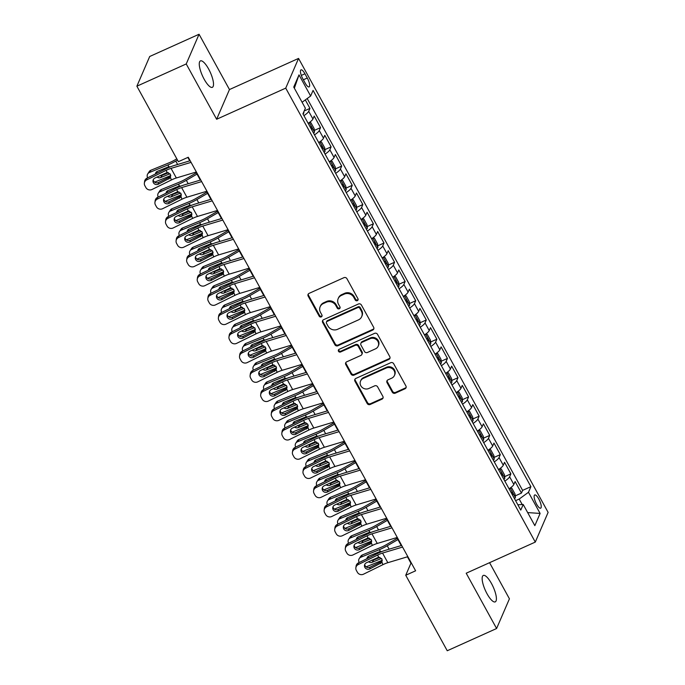 <?xml version="1.0" encoding="UTF-8"?>
<svg xmlns="http://www.w3.org/2000/svg" width="685" height="685" viewBox="0 0 685 685"><rect width="100%" height="100%" fill="white"/><g stroke="black" fill="none" stroke-linecap="round" stroke-linejoin="round"><path stroke-width="1.03" d="M357.322 300.672A1.558 1.438 -156.6 0 0 357.955 298.737L346.927 278.675A2.226 2.055 -156.6 0 0 343.947 277.665L309.072 293.377A2.226 2.055 -156.6 0 0 308.173 296.134L319.201 316.196A1.558 1.438 -156.6 0 0 321.984 316.205A1.558 1.438 -156.6 0 0 321.916 314.972L320.486 312.377A7.115 6.567 -156.6 0 1 320.152 306.76A7.115 6.567 -156.6 0 1 323.363 303.541L326.274 302.231A7.115 6.567 -156.6 0 1 335.796 305.484L337.217 308.079A1.558 1.438 -156.6 0 0 340.008 308.087A1.558 1.438 -156.6 0 0 339.931 306.854L338.501 304.26A7.115 6.567 -156.6 0 1 338.167 298.643A7.115 6.567 -156.6 0 1 341.387 295.423L344.29 294.113A7.115 6.567 -156.6 0 1 353.811 297.367L355.241 299.962A1.558 1.438 -156.6 0 0 357.322 300.672M338.167 298.643L338.518 297.838A7.115 6.567 -156.6 0 1 341.729 294.618L344.641 293.317A7.115 6.567 -156.6 0 1 354.162 296.562L355.583 299.157A1.558 1.438 -156.6 0 0 358.135 299.533M308.284 294.002A2.226 2.055 -156.6 0 0 308.515 295.338L319.544 315.391A1.558 1.438 -156.6 0 0 322.087 315.776M320.152 306.76L320.494 305.964A7.115 6.567 -156.6 0 1 323.714 302.744L326.617 301.434A7.115 6.567 -156.6 0 1 336.138 304.679L337.568 307.274A1.558 1.438 -156.6 0 0 340.111 307.651M491.487 583.517A14.505 4.281 65.7 0 0 483.31 575.434A14.505 4.281 65.7 0 0 487.052 593.792A14.505 4.281 65.7 0 0 495.229 601.884A14.505 4.281 65.7 0 0 491.487 583.517M208.608 68.971A14.505 4.281 65.7 0 0 200.44 60.888A14.505 4.281 65.7 0 0 204.173 79.246A14.505 4.281 65.7 0 0 212.35 87.329A14.505 4.281 65.7 0 0 208.608 68.971M538.795 498.997A7.252 2.141 65.7 0 0 534.702 494.955A7.252 2.141 65.7 0 0 536.578 504.134A7.252 2.141 65.7 0 0 540.662 508.176A7.252 2.141 65.7 0 0 538.795 498.997M392.274 392.171A2.226 2.055 -156.6 0 0 395.245 393.181L405.032 388.772A2.226 2.055 -156.6 0 0 405.931 386.015L393.687 363.735A2.226 2.055 -156.6 0 0 390.707 362.725L355.832 378.437A2.226 2.055 -156.6 0 0 354.933 381.194L367.177 403.474A2.226 2.055 -156.6 0 0 370.157 404.492L381.973 399.167A2.226 2.055 -156.6 0 0 382.872 396.401L377.632 386.871A2.226 2.055 -156.6 0 0 374.661 385.852L368.795 388.498A5.951 5.489 -156.6 0 1 362.1 387.367A5.951 5.489 -156.6 0 1 360.558 381.083A5.951 5.489 -156.6 0 1 363.247 378.394L386.203 368.05A5.951 5.489 -156.6 0 1 392.899 369.172A5.951 5.489 -156.6 0 1 394.44 375.457A5.951 5.489 -156.6 0 1 391.76 378.146L387.933 379.875A2.226 2.055 -156.6 0 0 387.034 382.632L392.274 392.171L392.616 391.366A2.226 2.055 -156.6 0 0 395.596 392.385L405.383 387.975A2.226 2.055 -156.6 0 0 406.162 387.35M466.202 573.217L496.599 628.513L447.245 650.75L405.743 575.254L415.615 570.802L188.255 157.242L178.383 161.686L136.88 86.19L186.234 63.953L216.631 119.258L285.731 88.134L535.293 542.083L466.202 573.217M372.751 330.059A2.226 2.055 -156.6 0 0 373.65 327.293L361.406 305.013A2.226 2.055 -156.6 0 0 358.426 304.003L323.551 319.715A2.226 2.055 -156.6 0 0 322.652 322.472L334.897 344.752A2.226 2.055 -156.6 0 0 337.876 345.771L372.751 330.059L373.102 329.254A2.226 2.055 -156.6 0 0 373.882 328.629M377.546 334.374L389.791 356.654A2.226 2.055 -156.6 0 1 388.892 359.419L354.017 375.132A2.226 2.055 -156.6 0 1 351.037 374.113L345.797 364.583A2.226 2.055 -156.6 0 1 346.696 361.817L360.841 355.446A2.226 2.055 -156.6 0 0 361.74 352.689L358.264 346.362A2.226 2.055 -156.6 0 0 355.292 345.343L340.565 351.979A1.558 1.438 -156.6 0 1 338.407 350.044A1.558 1.438 -156.6 0 1 339.109 349.333L374.567 333.364A2.226 2.055 -156.6 0 1 377.546 334.374M515.231 495.889L521.456 493.08L515.111 481.538L513.844 484.475L509.614 476.777A9.068 2.252 151.2 0 1 504.836 481.101M504.657 476.649L510.882 473.849L504.537 462.306L503.269 465.235L499.04 457.546A9.068 2.252 151.2 0 1 494.262 461.87M494.082 457.417L500.307 454.609L493.962 443.067L492.695 446.003L488.465 438.306A9.068 2.252 151.2 0 1 483.687 442.63M483.507 438.177L489.732 435.377L483.387 423.835L482.12 426.764L477.89 419.074A9.068 2.252 151.2 0 1 473.112 423.399M472.933 418.946L479.157 416.137L472.813 404.604L471.545 407.532L467.316 399.834A9.068 2.252 151.2 0 1 462.538 404.159M462.358 399.715L468.583 396.906L462.238 385.364L460.971 388.292L456.741 380.603A9.068 2.252 151.2 0 1 451.963 384.927M451.783 380.475L458.008 377.666L451.663 366.132L450.396 369.061L446.166 361.363A9.068 2.252 151.2 0 1 441.388 365.687M441.208 361.243L447.433 358.435L441.089 346.893L439.821 349.821L435.591 342.132A9.068 2.252 151.2 0 1 430.814 346.456M430.634 342.003L436.859 339.203L430.514 327.661L429.247 330.59L425.017 322.892A9.068 2.252 151.2 0 1 420.239 327.216M420.059 322.772L426.284 319.964L419.939 308.421L418.672 311.35L414.442 303.66A9.068 2.252 151.2 0 1 409.664 307.985M409.476 303.532L415.709 300.732L409.365 289.19L408.097 292.118L403.867 284.421A9.068 2.252 151.2 0 1 399.09 288.745M398.901 284.301L405.135 281.492L398.79 269.95L397.523 272.878L393.293 265.189A9.068 2.252 151.2 0 1 388.515 269.513M388.326 265.061L394.56 262.261L388.215 250.719L386.948 253.647L382.718 245.949A9.068 2.252 151.2 0 1 377.94 250.273M377.752 245.829L383.985 243.021L377.64 231.479L376.373 234.416L372.143 226.718A9.068 2.252 151.2 0 1 367.365 231.042M367.177 226.589L373.411 223.79L367.066 212.247L365.799 215.176L361.569 207.478A9.068 2.252 151.2 0 1 356.791 211.802M356.602 207.358L362.836 204.55L356.491 193.007L355.224 195.944L350.994 188.247A9.068 2.252 151.2 0 1 346.216 192.571M346.028 188.118L352.261 185.318L345.916 173.776L344.649 176.704L340.419 169.015A9.068 2.252 151.2 0 1 335.641 173.331M335.453 168.887L341.687 166.078L335.342 154.536L334.075 157.473L329.845 149.775A9.068 2.252 151.2 0 1 325.067 154.099M324.878 149.647L331.112 146.847L324.767 135.305L323.5 138.233L319.27 130.544A9.068 2.252 151.2 0 1 314.492 134.859M314.304 130.415L320.537 127.607L314.192 116.065L312.925 119.002A9.068 2.252 151.2 0 1 308.147 123.326M302.804 78.758L305.125 82.996A7.021 2.072 65.7 0 0 309.089 86.909A7.021 2.072 65.7 0 0 307.282 78.013L304.953 73.783A7.021 2.072 65.7 0 0 300.989 69.87A7.021 2.072 65.7 0 0 302.804 78.758M285.731 88.134L298.557 58.422L548.12 512.38L535.293 542.083M521.456 493.08L522.612 490.392L530.909 486.658L313.071 90.411L310.639 96.028L302.085 102.262M530.909 486.658L528.477 492.275L540.114 513.433L534.839 525.643L523.212 504.485L520.78 510.102L302.941 113.856L305.373 108.23L293.737 87.072L299.011 74.87L310.639 96.028M304.183 110.979L309.962 108.376L308.695 111.304A9.068 2.252 151.2 0 1 303.917 115.628M320.537 127.607L319.27 130.544M331.112 146.847L329.845 149.775M341.687 166.078L340.419 169.015M352.261 185.318L350.994 188.247M362.836 204.55L361.569 207.478M373.411 223.79L372.143 226.718M383.985 243.021L382.718 245.949M394.56 262.261L393.293 265.189M405.135 281.492L403.867 284.421M415.709 300.732L414.442 303.66M426.284 319.964L425.017 322.892M436.859 339.203L435.591 342.132M447.433 358.435L446.166 361.363M458.008 377.666L456.741 380.603M468.583 396.906L467.316 399.834M479.157 416.137L477.89 419.074M489.732 435.377L488.465 438.306M500.307 454.609L499.04 457.546M510.882 473.849L509.614 476.777M522.612 490.392L307.197 98.537M309.962 108.376L305.304 99.916M522.21 504.537L519.196 499.048L515.599 500.666M216.631 119.258L229.466 89.555L199.061 34.25L186.234 63.953M199.061 34.25L149.707 56.487L136.88 86.19M496.599 628.513L509.426 598.81L489.569 562.685M229.466 89.555L298.557 58.422M407.429 556.811L410.94 563.207L405.743 575.254M187.861 157.422L189.745 160.855M195.936 172.106L200.32 180.095M206.51 191.338L210.894 199.326M217.085 210.578L221.469 218.566M227.66 229.809L232.044 237.798M238.234 249.049L242.618 257.038M248.809 268.28L253.193 276.269M259.384 287.52L263.768 295.509M269.958 306.752L274.342 314.74M280.533 325.992L284.926 333.972M291.108 345.223L295.5 353.212M301.683 364.463L306.075 372.443M312.257 383.694L316.65 391.683M322.832 402.934L327.224 410.914M333.407 422.166L337.799 430.154M343.981 441.397L348.374 449.386M354.556 460.637L358.949 468.626M365.131 479.868L369.523 487.857M375.705 499.108L380.098 507.097M386.28 518.339L390.673 526.328M396.855 537.579L401.247 545.568M318.722 142.557A9.068 2.252 -28.8 0 0 323.5 138.233M329.297 161.797A9.068 2.252 -28.8 0 0 334.075 157.473M339.871 181.028A9.068 2.252 -28.8 0 0 344.649 176.704M350.446 200.26A9.068 2.252 -28.8 0 0 355.224 195.944M361.021 219.5A9.068 2.252 -28.8 0 0 365.799 215.176M371.595 238.731A9.068 2.252 -28.8 0 0 376.373 234.416M382.17 257.971A9.068 2.252 -28.8 0 0 386.948 253.647M392.745 277.202A9.068 2.252 -28.8 0 0 397.523 272.878M403.319 296.442A9.068 2.252 -28.8 0 0 408.097 292.118M413.894 315.674A9.068 2.252 -28.8 0 0 418.672 311.35M424.469 334.914A9.068 2.252 -28.8 0 0 429.247 330.59M435.043 354.145A9.068 2.252 -28.8 0 0 439.821 349.821M445.618 373.385A9.068 2.252 -28.8 0 0 450.396 369.061M456.193 392.616A9.068 2.252 -28.8 0 0 460.971 388.292M466.768 411.856A9.068 2.252 -28.8 0 0 471.545 407.532M477.342 431.088A9.068 2.252 -28.8 0 0 482.12 426.764M487.917 450.328A9.068 2.252 -28.8 0 0 492.695 446.003M498.492 469.559A9.068 2.252 -28.8 0 0 503.269 465.235M523.212 504.485L517.851 504.768M509.066 488.799A9.068 2.252 -28.8 0 0 513.844 484.475M519.196 499.048L528.477 492.275M294.353 88.194L299.011 74.87M540.114 513.433L527.664 512.585M322.763 320.34A2.226 2.055 -156.6 0 0 322.995 321.676L335.248 343.956A2.226 2.055 -156.6 0 0 338.219 344.966L373.102 329.254M359.83 308.318A1.558 1.438 -156.6 0 0 357.75 307.608L327.139 321.393A1.558 1.438 -156.6 0 0 326.505 323.329L328.012 326.069A7.115 6.567 -156.6 0 0 337.534 329.314L358.46 319.886A7.115 6.567 -156.6 0 0 361.671 316.667A7.115 6.567 -156.6 0 0 361.337 311.05L359.83 308.318L360.182 307.514A1.558 1.438 -156.6 0 0 358.101 306.803L357.75 307.608M326.428 322.104L326.779 321.299A1.558 1.438 -156.6 0 1 327.481 320.597L358.101 306.803M361.671 316.667L362.022 315.862A7.115 6.567 -156.6 0 0 361.689 310.254L361.337 311.05M360.182 307.514L361.689 310.254M345.916 362.442A2.226 2.055 -156.6 0 0 346.148 363.778L351.388 373.308A2.226 2.055 -156.6 0 0 354.359 374.327L389.243 358.615A2.226 2.055 -156.6 0 0 390.022 357.99M361.843 354.436L362.194 353.64A2.226 2.055 -156.6 0 0 362.091 351.884L358.615 345.557A2.226 2.055 -156.6 0 0 355.635 344.538L340.907 351.174L340.565 351.979M338.647 349.667A1.558 1.438 -156.6 0 0 340.907 351.174M375.517 348.836A5.951 5.489 -156.6 0 0 378.206 346.139A5.951 5.489 -156.6 0 0 376.664 339.854A5.951 5.489 -156.6 0 0 369.968 338.733L361.877 342.38A2.226 2.055 -156.6 0 0 360.978 345.137L364.454 351.465A2.226 2.055 -156.6 0 0 367.434 352.475L375.517 348.836M378.206 346.139L378.557 345.343A5.951 5.489 -156.6 0 0 377.007 339.058A5.951 5.489 -156.6 0 0 370.311 337.928L369.968 338.733M360.875 343.382L361.218 342.577A2.226 2.055 -156.6 0 1 362.228 341.575L370.311 337.928M387.145 380.5A2.226 2.055 -156.6 0 0 387.376 381.828L392.616 391.366M394.44 375.457L394.791 374.652A5.951 5.489 -156.6 0 0 393.25 368.367A5.951 5.489 -156.6 0 0 386.554 367.246L386.203 368.05M360.558 381.083L360.901 380.278A5.951 5.489 -156.6 0 1 363.589 377.589L386.554 367.246M355.044 379.062A2.226 2.055 -156.6 0 0 355.275 380.389L367.528 402.669A2.226 2.055 -156.6 0 0 370.499 403.688L382.324 398.362A2.226 2.055 -156.6 0 0 383.103 397.737M176.807 158.826L174.615 160.093A11.328 2.817 151.2 0 1 169.383 162.679L150.905 170.231L149.424 172.5A4.53 3.982 -146.9 0 0 147.746 173.87A4.53 3.982 -146.9 0 0 147.66 177.817M177.492 160.059L175.754 161.069A16.997 4.221 151.2 0 1 167.911 164.957L149.424 172.5M303.806 111.86L303.9 112.845A6.002 1.49 151.2 0 1 303.001 113.958M170.83 175.531L154.716 182.116A4.53 3.982 -146.9 0 1 154.647 182.141M155.461 173.981A3.622 3.185 33.1 0 1 155.923 172.517A3.622 3.185 33.1 0 1 157.267 171.413L168.279 166.917L170.565 166.763M160.153 175.48A3.622 3.185 -146.9 0 0 162.131 175.3L160.658 177.569L170.008 173.75M160.658 177.569A3.622 3.185 33.1 0 1 157.019 177.013M147.746 173.87L149.219 171.601A4.53 3.982 33.1 0 1 150.905 170.231M156.951 171.567A3.622 3.185 -146.9 0 0 157.207 173.125M168.519 172.697L162.131 175.3M196.355 171.978L176.336 177.98A11.328 2.817 -28.8 0 0 171.353 179.992L152.027 189.48A4.53 4.316 -172 0 1 145.914 187.596L144.852 185.678A4.53 4.316 -172 0 1 146.744 179.864L166.07 170.377L167.208 172.449L170.437 174.384L170.214 177.92L158.286 184.205A3.622 3.451 8 0 1 153.003 180.626A3.622 3.451 8 0 1 154.904 178.057L167.208 172.449M190.173 160.727L173.776 165.642A16.997 4.221 -28.8 0 0 166.309 168.664L146.984 178.151L146.744 179.864M191.072 162.362L171.044 168.364A11.328 2.817 -28.8 0 0 166.07 170.377M144.372 183.075L144.612 181.362A4.53 4.316 8 0 1 146.984 178.151M153.234 179.787A3.622 3.451 -172 0 0 158.526 182.493L170.616 176.49M170.505 177.458L171.353 179.992M309.038 122.735A6.002 1.49 151.2 0 1 308.293 123.583M196.347 172.86L185.19 179.333A11.328 2.817 151.2 0 1 179.958 181.919L161.48 189.462L159.999 191.731A4.53 3.982 -146.9 0 0 158.321 193.11A4.53 3.982 -146.9 0 0 158.235 197.049M197.023 174.093L186.329 180.309A16.997 4.221 151.2 0 1 178.485 184.188L159.999 191.731M309.372 122.495L310.939 122.778L314.115 128.549L314.475 132.077A6.002 1.49 151.2 0 1 313.576 133.198M181.405 194.771L165.29 201.347A4.53 3.982 -146.9 0 1 165.222 201.381M166.035 193.221A3.622 3.185 33.1 0 1 166.498 191.749A3.622 3.185 33.1 0 1 167.842 190.653L178.853 186.157L181.14 186.003M170.728 194.711A3.622 3.185 -146.9 0 0 172.706 194.531L171.233 196.809L180.583 192.99M171.233 196.809A3.622 3.185 33.1 0 1 167.594 196.252M158.321 193.11L159.793 190.832A4.53 3.982 33.1 0 1 161.48 189.462M167.525 190.798A3.622 3.185 -146.9 0 0 167.782 192.365M179.093 191.928L172.706 194.531M311.572 129.542A6.002 1.49 -28.8 0 0 311.966 129.14C312.137 127.607 311.709 126.836 310.699 126.828A6.002 1.49 151.2 0 1 310.296 127.239M319.612 141.966A6.002 1.49 151.2 0 1 318.867 142.814M206.921 192.091L195.764 198.564A11.328 2.817 151.2 0 1 190.533 201.15L172.055 208.702L170.574 210.971A4.53 3.982 -146.9 0 0 168.895 212.341A4.53 3.982 -146.9 0 0 168.81 216.289M207.598 193.333L196.903 199.54A16.997 4.221 151.2 0 1 189.06 203.419L170.574 210.971M319.946 141.726L321.513 142.018L324.69 147.789L325.05 151.316A6.002 1.49 151.2 0 1 324.151 152.43M191.98 214.003L175.865 220.587A4.53 3.982 -146.9 0 1 175.797 220.613M176.61 212.453A3.622 3.185 33.1 0 1 177.072 210.98A3.622 3.185 33.1 0 1 178.417 209.884L189.428 205.389L191.714 205.235M181.302 213.951A3.622 3.185 -146.9 0 0 183.28 213.771L181.808 216.04L191.158 212.222M181.808 216.04A3.622 3.185 33.1 0 1 178.168 215.484M168.895 212.341L170.368 210.072A4.53 3.982 33.1 0 1 172.055 208.702M178.1 210.038A3.622 3.185 -146.9 0 0 178.357 211.596M189.668 211.16L183.28 213.771M322.147 148.782A6.002 1.49 -28.8 0 0 322.541 148.371C322.712 146.838 322.284 146.068 321.274 146.068A6.002 1.49 151.2 0 1 320.871 146.47M330.187 161.206A6.002 1.49 151.2 0 1 329.442 162.054M217.496 211.331L206.339 217.804A11.328 2.817 151.2 0 1 201.107 220.39L182.63 227.934L181.148 230.203A4.53 3.982 -146.9 0 0 179.47 231.581A4.53 3.982 -146.9 0 0 179.384 235.52M218.172 212.564L207.478 218.772A16.997 4.221 151.2 0 1 199.635 222.659L181.148 230.203M330.521 160.966L332.088 161.249L335.265 167.02L335.624 170.548A6.002 1.49 151.2 0 1 334.725 171.67M202.554 233.242L186.44 239.818A4.53 3.982 -146.9 0 1 186.371 239.844M187.185 231.693A3.622 3.185 33.1 0 1 187.647 230.22A3.622 3.185 33.1 0 1 188.992 229.124L200.003 224.629L202.289 224.475M191.877 233.183A3.622 3.185 -146.9 0 0 193.855 233.003L192.382 235.28L201.732 231.461M192.382 235.28A3.622 3.185 33.1 0 1 188.743 234.724M179.47 231.581L180.943 229.304A4.53 3.982 33.1 0 1 182.63 227.934M188.675 229.269A3.622 3.185 -146.9 0 0 188.932 230.836M200.243 230.4L193.855 233.003M332.722 168.013A6.002 1.49 -28.8 0 0 333.115 167.611C333.287 166.078 332.859 165.308 331.848 165.299A6.002 1.49 151.2 0 1 331.446 165.702M340.762 180.438A6.002 1.49 151.2 0 1 340.017 181.285M228.071 230.562L216.914 237.036A11.328 2.817 151.2 0 1 211.682 239.622L193.204 247.165L191.723 249.443A4.53 3.982 -146.9 0 0 190.045 250.813A4.53 3.982 -146.9 0 0 189.959 254.76M228.747 231.804L218.053 238.012A16.997 4.221 151.2 0 1 210.209 241.891L191.723 249.443M341.096 180.198L342.663 180.489L345.839 186.26L346.199 189.788A6.002 1.49 151.2 0 1 345.3 190.901M213.129 252.474L197.015 259.058A4.53 3.982 -146.9 0 1 196.946 259.084M197.76 250.924A3.622 3.185 33.1 0 1 198.222 249.451A3.622 3.185 33.1 0 1 199.566 248.355L210.578 243.86L212.864 243.706M202.452 252.422A3.622 3.185 -146.9 0 0 204.43 252.243L202.957 254.512L212.307 250.693M202.957 254.512A3.622 3.185 33.1 0 1 199.318 253.955M190.045 250.813L191.517 248.544A4.53 3.982 33.1 0 1 193.204 247.165M199.249 248.509A3.622 3.185 -146.9 0 0 199.506 250.068M210.817 249.631L204.43 252.243M343.296 187.253A6.002 1.49 -28.8 0 0 343.69 186.842C343.861 185.31 343.433 184.539 342.423 184.539A6.002 1.49 151.2 0 1 342.02 184.941M206.93 191.209L186.911 197.22A11.328 2.817 -28.8 0 0 181.927 199.224L162.602 208.711A4.53 4.316 -172 0 1 156.488 206.836L155.427 204.909A4.53 4.316 -172 0 1 157.319 199.095L176.644 189.608L177.783 191.68L181.011 193.615L180.789 197.152L168.861 203.445A3.622 3.451 8 0 1 163.578 199.857A3.622 3.451 8 0 1 165.479 197.289L177.783 191.68M200.748 179.967L184.351 184.881A16.997 4.221 -28.8 0 0 176.884 187.895L157.559 197.383L157.319 199.095M201.647 181.594L181.619 187.596A11.328 2.817 -28.8 0 0 176.644 189.608M154.947 202.315L155.187 200.602A4.53 4.316 8 0 1 157.559 197.383M163.809 199.018A3.622 3.451 -172 0 0 169.101 201.732L181.191 195.73M181.08 196.689L181.927 199.224M217.505 210.449L197.485 216.451A11.328 2.817 -28.8 0 0 192.502 218.464L173.177 227.951A4.53 4.316 -172 0 1 167.063 226.067L166.001 224.141A4.53 4.316 -172 0 1 167.893 218.335L187.219 208.848L188.358 210.92L191.586 212.855L191.363 216.391L179.436 222.676A3.622 3.451 8 0 1 174.153 219.097A3.622 3.451 8 0 1 176.054 216.52L188.358 210.92M211.322 199.198L194.925 204.113A16.997 4.221 -28.8 0 0 187.459 207.135L168.133 216.623L167.893 218.335M212.222 200.833L192.194 206.836A11.328 2.817 -28.8 0 0 187.219 208.848M165.522 221.546L165.761 219.834A4.53 4.316 8 0 1 168.133 216.623M174.384 218.258A3.622 3.451 -172 0 0 179.675 220.964L191.766 214.962M191.654 215.929L192.502 218.464M228.079 229.68L208.06 235.683A11.328 2.817 -28.8 0 0 203.077 237.695L183.751 247.182A4.53 4.316 -172 0 1 177.638 245.307L176.576 243.38A4.53 4.316 -172 0 1 178.468 237.567L197.794 228.079L198.933 230.151L202.161 232.087L201.938 235.623L190.01 241.916A3.622 3.451 8 0 1 184.727 238.329A3.622 3.451 8 0 1 186.628 235.76L198.933 230.151M221.897 218.438L205.5 223.353A16.997 4.221 -28.8 0 0 198.034 226.367L178.708 235.854L178.468 237.567M222.796 220.065L202.769 226.067A11.328 2.817 -28.8 0 0 197.794 228.079M176.096 240.777L176.336 239.065A4.53 4.316 8 0 1 178.708 235.854M184.959 237.489A3.622 3.451 -172 0 0 190.25 240.204L202.34 234.201M202.229 235.16L203.077 237.695M238.654 248.92L218.635 254.923A11.328 2.817 -28.8 0 0 213.651 256.935L194.326 266.422A4.53 4.316 -172 0 1 188.212 264.538L187.151 262.612A4.53 4.316 -172 0 1 189.043 256.807L208.368 247.311L209.507 249.383L212.735 251.318L212.513 254.863L200.585 261.148A3.622 3.451 8 0 1 195.302 257.569A3.622 3.451 8 0 1 197.203 254.991L209.507 249.383M232.472 237.669L216.075 242.584A16.997 4.221 -28.8 0 0 208.608 245.598L189.283 255.094L189.043 256.807M233.371 239.305L213.343 245.307A11.328 2.817 -28.8 0 0 208.368 247.311M186.671 260.017L186.911 258.305A4.53 4.316 8 0 1 189.283 255.094M195.533 256.729A3.622 3.451 -172 0 0 200.825 259.435L212.915 253.433M212.804 254.4L213.651 256.935M351.337 199.677A6.002 1.49 151.2 0 1 350.592 200.525M238.645 249.794L227.488 256.267A11.328 2.817 151.2 0 1 222.257 258.861L203.779 266.405L202.298 268.674A4.53 3.982 -146.9 0 0 200.619 270.044A4.53 3.982 -146.9 0 0 200.534 273.991M239.322 251.035L228.627 257.243A16.997 4.221 151.2 0 1 220.784 261.131L202.298 268.674M351.67 199.438L353.237 199.72L356.414 205.491L356.774 209.019A6.002 1.49 151.2 0 1 355.875 210.141M223.704 271.714L207.589 278.29A4.53 3.982 -146.9 0 1 207.521 278.315M208.334 270.164A3.622 3.185 33.1 0 1 208.797 268.691A3.622 3.185 33.1 0 1 210.141 267.595L221.152 263.1L223.438 262.946M213.026 271.654A3.622 3.185 -146.9 0 0 215.004 271.474L213.532 273.743L222.882 269.933M213.532 273.743A3.622 3.185 33.1 0 1 209.893 273.195M200.619 270.044L202.092 267.775A4.53 3.982 33.1 0 1 203.779 266.405M209.824 267.741A3.622 3.185 -146.9 0 0 210.081 269.308M221.392 268.871L215.004 271.474M353.871 206.485A6.002 1.49 -28.8 0 0 354.265 206.082C354.436 204.55 354.008 203.779 352.998 203.77A6.002 1.49 151.2 0 1 352.595 204.173M249.229 268.152L229.21 274.154A11.328 2.817 -28.8 0 0 224.226 276.166L204.901 285.654A4.53 4.316 -172 0 1 198.787 283.778L197.725 281.852A4.53 4.316 -172 0 1 199.618 276.038L218.943 266.551L220.082 268.623L223.31 270.558L223.087 274.094L211.16 280.388A3.622 3.451 8 0 1 205.877 276.8A3.622 3.451 8 0 1 207.778 274.231L220.082 268.623M243.047 256.909L226.649 261.824A16.997 4.221 -28.8 0 0 219.183 264.838L199.857 274.325L199.618 276.038M243.946 258.536L223.918 264.538A11.328 2.817 -28.8 0 0 218.943 266.551M197.246 279.249L197.485 277.536A4.53 4.316 8 0 1 199.857 274.325M206.117 275.961A3.622 3.451 -172 0 0 211.4 278.675L223.49 272.673M223.378 273.632L224.226 276.166M361.911 218.909A6.002 1.49 151.2 0 1 361.166 219.757M249.22 269.034L238.063 275.507A11.328 2.817 151.2 0 1 232.832 278.093L214.354 285.636L212.872 287.914A4.53 3.982 -146.9 0 0 211.194 289.284A4.53 3.982 -146.9 0 0 211.108 293.231M249.897 270.275L239.202 276.483A16.997 4.221 151.2 0 1 231.359 280.362L212.872 287.914M362.245 218.669L363.812 218.96L366.989 224.731L367.348 228.259A6.002 1.49 151.2 0 1 366.449 229.372M234.279 290.945L218.164 297.53A4.53 3.982 -146.9 0 1 218.095 297.555M218.909 289.395A3.622 3.185 33.1 0 1 219.371 287.923A3.622 3.185 33.1 0 1 220.716 286.827L231.727 282.331L234.013 282.177M223.601 290.885A3.622 3.185 -146.9 0 0 225.579 290.714L224.106 292.983L233.457 289.164M224.106 292.983A3.622 3.185 33.1 0 1 220.467 292.426M211.194 289.284L212.667 287.015A4.53 3.982 33.1 0 1 214.354 285.636M220.399 286.981A3.622 3.185 -146.9 0 0 220.656 288.539M231.967 288.102L225.579 290.714M364.446 225.716A6.002 1.49 -28.8 0 0 364.84 225.314C365.011 223.781 364.583 223.01 363.572 223.002A6.002 1.49 151.2 0 1 363.17 223.413M259.803 287.392L239.784 293.394A11.328 2.817 -28.8 0 0 234.801 295.406L215.475 304.893A4.53 4.316 -172 0 1 209.362 303.01L208.3 301.083A4.53 4.316 -172 0 1 210.192 295.269L229.518 285.782L230.657 287.854L233.885 289.789L233.662 293.334L221.734 299.619A3.622 3.451 8 0 1 216.451 296.04A3.622 3.451 8 0 1 218.352 293.463L230.657 287.854M253.621 276.141L237.224 281.055A16.997 4.221 -28.8 0 0 229.758 284.07L210.432 293.557L210.192 295.269M254.52 277.776L234.493 283.778A11.328 2.817 -28.8 0 0 229.518 285.782M207.82 298.489L208.06 296.776A4.53 4.316 8 0 1 210.432 293.557M216.691 295.201A3.622 3.451 -172 0 0 221.974 297.906L234.065 291.904M233.953 292.872L234.801 295.406M372.486 238.149A6.002 1.49 151.2 0 1 371.741 238.996M259.795 288.265L248.638 294.738A11.328 2.817 151.2 0 1 243.406 297.333L224.928 304.876L223.447 307.145A4.53 3.982 -146.9 0 0 221.769 308.515A4.53 3.982 -146.9 0 0 221.683 312.463M260.471 289.507L249.777 295.714A16.997 4.221 151.2 0 1 241.933 299.602L223.447 307.145M372.82 237.909L374.395 238.192L377.563 243.963L377.923 247.49A6.002 1.49 151.2 0 1 377.024 248.612M244.853 310.185L228.739 316.761A4.53 3.982 -146.9 0 1 228.67 316.787M229.484 308.635A3.622 3.185 33.1 0 1 229.946 307.163A3.622 3.185 33.1 0 1 231.29 306.067L242.302 301.571L244.588 301.417M234.176 310.125A3.622 3.185 -146.9 0 0 236.154 309.945L234.681 312.214L244.031 308.404M234.681 312.214A3.622 3.185 33.1 0 1 231.042 311.666M221.769 308.515L223.242 306.246A4.53 3.982 33.1 0 1 224.928 304.876M230.973 306.212A3.622 3.185 -146.9 0 0 231.23 307.779M242.541 307.342L236.154 309.945M375.02 244.956A6.002 1.49 -28.8 0 0 375.414 244.554C375.585 243.021 375.157 242.25 374.147 242.242A6.002 1.49 151.2 0 1 373.745 242.644M270.378 306.623L250.359 312.625A11.328 2.817 -28.8 0 0 245.376 314.638L226.05 324.125A4.53 4.316 -172 0 1 219.936 322.241L218.875 320.323A4.53 4.316 -172 0 1 220.767 314.509L240.092 305.022L241.231 307.094L244.459 309.029L244.237 312.565L232.309 318.859A3.622 3.451 8 0 1 227.026 315.271A3.622 3.451 8 0 1 228.927 312.702L241.231 307.094M264.196 295.381L247.799 300.295A16.997 4.221 -28.8 0 0 240.332 303.309L221.007 312.797L220.767 314.509M265.095 297.007L245.067 303.01A11.328 2.817 -28.8 0 0 240.092 305.022M218.395 317.72L218.635 316.008A4.53 4.316 8 0 1 221.007 312.797M227.266 314.432A3.622 3.451 -172 0 0 232.549 317.146L244.639 311.144M244.528 312.103L245.376 314.638M383.061 257.38A6.002 1.49 151.2 0 1 382.316 258.228M270.369 307.505L259.213 313.978A11.328 2.817 151.2 0 1 253.981 316.564L235.503 324.108L234.022 326.377A4.53 3.982 -146.9 0 0 232.343 327.755A4.53 3.982 -146.9 0 0 232.258 331.703M271.046 308.747L260.351 314.954A16.997 4.221 151.2 0 1 252.508 318.833L234.022 326.377M383.394 257.14L384.97 257.432L388.138 263.194L388.498 266.73A6.002 1.49 151.2 0 1 387.599 267.844M255.428 329.416L239.313 336.001A4.53 3.982 -146.9 0 1 239.245 336.027M240.058 327.867A3.622 3.185 33.1 0 1 240.521 326.394A3.622 3.185 33.1 0 1 241.865 325.298L252.876 320.803L255.162 320.649M244.75 329.357A3.622 3.185 -146.9 0 0 246.728 329.185L245.256 331.454L254.606 327.635M245.256 331.454A3.622 3.185 33.1 0 1 241.617 330.898M232.343 327.755L233.816 325.486A4.53 3.982 33.1 0 1 235.503 324.108M241.548 325.452A3.622 3.185 -146.9 0 0 241.805 327.01M253.116 326.574L246.728 329.185M385.595 264.187A6.002 1.49 -28.8 0 0 385.989 263.785C386.16 262.252 385.732 261.482 384.722 261.473A6.002 1.49 151.2 0 1 384.319 261.884M280.953 325.863L260.934 331.865A11.328 2.817 -28.8 0 0 255.95 333.878L236.625 343.365A4.53 4.316 -172 0 1 230.511 341.481L229.449 339.554A4.53 4.316 -172 0 1 231.342 333.741L250.667 324.253L251.806 326.325L255.043 328.261L254.811 331.805L242.884 338.09A3.622 3.451 8 0 1 237.601 334.511A3.622 3.451 8 0 1 239.502 331.934L251.806 326.325M274.771 314.612L258.373 319.527A16.997 4.221 -28.8 0 0 250.907 322.541L231.581 332.028L231.342 333.741M275.67 316.247L255.642 322.25A11.328 2.817 -28.8 0 0 250.667 324.253M228.97 336.96L229.21 335.248A4.53 4.316 8 0 1 231.581 332.028M237.841 333.672A3.622 3.451 -172 0 0 243.124 336.378L255.214 330.375M255.103 331.343L255.95 333.878M393.635 276.62A6.002 1.49 151.2 0 1 392.89 277.459M280.944 326.736L269.787 333.21A11.328 2.817 151.2 0 1 264.564 335.804L246.078 343.348L244.596 345.617A4.53 3.982 -146.9 0 0 242.918 346.987A4.53 3.982 -146.9 0 0 242.833 350.934M281.629 327.978L270.926 334.186A16.997 4.221 151.2 0 1 263.083 338.073L244.596 345.617M393.969 276.38L395.545 276.663L398.713 282.434L399.072 285.962A6.002 1.49 151.2 0 1 398.173 287.083M266.003 348.656L249.888 355.232A4.53 3.982 -146.9 0 1 249.819 355.258M250.642 347.107A3.622 3.185 33.1 0 1 251.095 345.634A3.622 3.185 33.1 0 1 252.44 344.529L263.451 340.043L265.737 339.888M255.325 348.596A3.622 3.185 -146.9 0 0 257.303 348.417L255.83 350.686L265.181 346.875M255.83 350.686A3.622 3.185 33.1 0 1 252.191 350.138M242.918 346.987L244.391 344.718A4.53 3.982 33.1 0 1 246.078 343.348M252.123 344.683A3.622 3.185 -146.9 0 0 252.38 346.25M263.691 345.814L257.303 348.417M396.17 283.427A6.002 1.49 -28.8 0 0 396.564 283.016C396.735 281.484 396.307 280.722 395.296 280.713A6.002 1.49 151.2 0 1 394.894 281.115M404.21 295.851A6.002 1.49 151.2 0 1 403.465 296.699M291.519 345.976L280.362 352.45A11.328 2.817 151.2 0 1 275.139 355.035L256.652 362.579L255.171 364.848A4.53 3.982 -146.9 0 0 253.493 366.227A4.53 3.982 -146.9 0 0 253.407 370.174M292.204 347.218L281.501 353.426A16.997 4.221 151.2 0 1 273.658 357.305L255.171 364.848M404.544 295.612L406.119 295.903L409.287 301.665L409.647 305.202A6.002 1.49 151.2 0 1 408.748 306.315M276.577 367.888L260.463 374.472A4.53 3.982 -146.9 0 1 260.394 374.498M261.216 366.338A3.622 3.185 33.1 0 1 261.67 364.865A3.622 3.185 33.1 0 1 263.014 363.769L274.026 359.274L276.32 359.12M265.9 367.828A3.622 3.185 -146.9 0 0 267.878 367.657L266.405 369.926L275.755 366.107M266.405 369.926A3.622 3.185 33.1 0 1 262.766 369.369M253.493 366.227L254.966 363.958A4.53 3.982 33.1 0 1 256.652 362.579M262.697 363.923A3.622 3.185 -146.9 0 0 262.954 365.482M274.265 365.045L267.878 367.657M406.744 302.659A6.002 1.49 -28.8 0 0 407.138 302.256C407.31 300.724 406.881 299.953 405.871 299.944A6.002 1.49 151.2 0 1 405.469 300.355M414.785 315.083A6.002 1.49 151.2 0 1 414.04 315.931M302.094 365.208L290.937 371.681A11.328 2.817 151.2 0 1 285.714 374.275L267.227 381.819L265.746 384.088A4.53 3.982 -146.9 0 0 264.067 385.458A4.53 3.982 -146.9 0 0 263.982 389.405M302.779 366.449L292.075 372.657A16.997 4.221 151.2 0 1 284.232 376.544L265.746 384.088M415.119 314.852L416.694 315.134L419.862 320.905L420.222 324.433A6.002 1.49 151.2 0 1 419.323 325.555M287.152 387.128L271.037 393.704A4.53 3.982 -146.9 0 1 270.969 393.729M271.791 385.578A3.622 3.185 33.1 0 1 272.245 384.105A3.622 3.185 33.1 0 1 273.589 383.001L284.6 378.514L286.895 378.36M276.475 387.068A3.622 3.185 -146.9 0 0 278.452 386.888L276.98 389.157L286.33 385.347M276.98 389.157A3.622 3.185 33.1 0 1 273.341 388.609M264.067 385.458L265.54 383.189A4.53 3.982 33.1 0 1 267.227 381.819M273.272 383.155A3.622 3.185 -146.9 0 0 273.529 384.713M284.84 384.285L278.452 386.888M417.319 321.899A6.002 1.49 -28.8 0 0 417.713 321.488C417.884 319.955 417.456 319.193 416.446 319.184A6.002 1.49 151.2 0 1 416.043 319.587M425.359 334.323A6.002 1.49 151.2 0 1 424.614 335.171M312.668 384.448L301.511 390.921A11.328 2.817 151.2 0 1 296.288 393.507L277.802 401.05L276.32 403.319A4.53 3.982 -146.9 0 0 274.642 404.698A4.53 3.982 -146.9 0 0 274.557 408.645M313.353 385.689L302.65 391.897A16.997 4.221 151.2 0 1 294.807 395.776L276.32 403.319M425.693 334.083L427.269 334.366L430.437 340.137L430.796 343.673A6.002 1.49 151.2 0 1 429.897 344.786M297.727 406.359L281.612 412.944A4.53 3.982 -146.9 0 1 281.544 412.969M282.366 404.809A3.622 3.185 33.1 0 1 282.819 403.337A3.622 3.185 33.1 0 1 284.164 402.241L295.175 397.745L297.47 397.591M287.049 406.299A3.622 3.185 -146.9 0 0 289.027 406.128L287.554 408.397L296.905 404.578M287.554 408.397A3.622 3.185 33.1 0 1 283.915 407.84M274.642 404.698L276.115 402.429A4.53 3.982 33.1 0 1 277.802 401.05M283.847 402.395A3.622 3.185 -146.9 0 0 284.104 403.953M295.415 403.516L289.027 406.128M427.894 341.13A6.002 1.49 -28.8 0 0 428.288 340.728C428.459 339.195 428.031 338.424 427.02 338.416A6.002 1.49 151.2 0 1 426.618 338.827M435.934 353.554A6.002 1.49 151.2 0 1 435.189 354.402M323.243 403.679L312.086 410.152A11.328 2.817 151.2 0 1 306.863 412.747L288.376 420.29L286.895 422.559A4.53 3.982 -146.9 0 0 285.217 423.929A4.53 3.982 -146.9 0 0 285.131 427.877M323.928 404.921L313.225 411.128A16.997 4.221 151.2 0 1 305.382 415.016L286.895 422.559M436.268 353.323L437.843 353.606L441.012 359.377L441.371 362.904A6.002 1.49 151.2 0 1 440.472 364.026M308.301 425.599L292.187 432.175A4.53 3.982 -146.9 0 1 292.118 432.201M292.94 424.041A3.622 3.185 33.1 0 1 293.394 422.576A3.622 3.185 33.1 0 1 294.738 421.472L305.75 416.977L308.044 416.831M297.624 425.539A3.622 3.185 -146.9 0 0 299.602 425.359L298.129 427.628L307.479 423.809M298.129 427.628A3.622 3.185 33.1 0 1 294.49 427.072M285.217 423.929L286.69 421.66A4.53 3.982 33.1 0 1 288.376 420.29M294.422 421.626A3.622 3.185 -146.9 0 0 294.678 423.184M305.99 422.756L299.602 425.359M438.469 360.37A6.002 1.49 -28.8 0 0 438.862 359.959C439.034 358.426 438.606 357.664 437.595 357.656A6.002 1.49 151.2 0 1 437.193 358.058M446.509 372.794A6.002 1.49 151.2 0 1 445.764 373.642M333.818 422.919L322.661 429.392A11.328 2.817 151.2 0 1 317.438 431.978L298.951 439.522L297.47 441.791A4.53 3.982 -146.9 0 0 295.792 443.169A4.53 3.982 -146.9 0 0 295.706 447.108M334.503 424.161L323.8 430.368A16.997 4.221 151.2 0 1 315.956 434.247L297.47 441.791M446.843 372.554L448.418 372.837L451.586 378.608L451.946 382.144A6.002 1.49 151.2 0 1 451.047 383.257M318.876 444.83L302.761 451.415A4.53 3.982 -146.9 0 1 302.693 451.441M303.515 443.281A3.622 3.185 33.1 0 1 303.969 441.808A3.622 3.185 33.1 0 1 305.313 440.712L316.324 436.217L318.619 436.062M308.199 444.771A3.622 3.185 -146.9 0 0 310.177 444.599L308.704 446.868L318.054 443.049M308.704 446.868A3.622 3.185 33.1 0 1 305.065 446.312M295.792 443.169L297.264 440.9A4.53 3.982 33.1 0 1 298.951 439.522M304.996 440.866A3.622 3.185 -146.9 0 0 305.253 442.424M316.564 441.988L310.177 444.599M449.043 379.601A6.002 1.49 -28.8 0 0 449.437 379.199C449.608 377.666 449.18 376.896 448.17 376.887A6.002 1.49 151.2 0 1 447.767 377.298M457.083 392.025A6.002 1.49 151.2 0 1 456.338 392.873M344.392 442.15L333.235 448.624A11.328 2.817 151.2 0 1 328.012 451.218L309.526 458.762L308.044 461.031A4.53 3.982 -146.9 0 0 306.366 462.401A4.53 3.982 -146.9 0 0 306.281 466.348M345.077 443.392L334.374 449.6A16.997 4.221 151.2 0 1 326.531 453.487L308.044 461.031M457.417 391.794L458.993 392.077L462.161 397.848L462.521 401.376A6.002 1.49 151.2 0 1 461.621 402.497M329.451 464.07L313.336 470.646A4.53 3.982 -146.9 0 1 313.268 470.672M314.09 462.512A3.622 3.185 33.1 0 1 314.543 461.048A3.622 3.185 33.1 0 1 315.888 459.943L326.899 455.448L329.194 455.302M318.773 464.01A3.622 3.185 -146.9 0 0 320.751 463.831L319.278 466.1L328.629 462.281M319.278 466.1A3.622 3.185 33.1 0 1 315.639 465.543M306.366 462.401L307.839 460.132A4.53 3.982 33.1 0 1 309.526 458.762M315.571 460.097A3.622 3.185 -146.9 0 0 315.828 461.656M327.139 461.228L320.751 463.831M459.618 398.841A6.002 1.49 -28.8 0 0 460.012 398.43C460.183 396.898 459.755 396.127 458.744 396.127A6.002 1.49 151.2 0 1 458.342 396.529M467.658 411.265A6.002 1.49 151.2 0 1 466.913 412.113M354.967 461.39L343.81 467.864A11.328 2.817 151.2 0 1 338.587 470.449L320.1 477.993L318.619 480.262A4.53 3.982 -146.9 0 0 316.941 481.641A4.53 3.982 -146.9 0 0 316.855 485.579M355.652 462.623L344.949 468.84A16.997 4.221 151.2 0 1 337.106 472.719L318.619 480.262M467.992 411.026L469.567 411.308L472.736 417.079L473.095 420.616A6.002 1.49 151.2 0 1 472.196 421.729M340.025 483.302L323.911 489.886A4.53 3.982 -146.9 0 1 323.842 489.912M324.664 481.752A3.622 3.185 33.1 0 1 325.118 480.279A3.622 3.185 33.1 0 1 326.471 479.183L337.474 474.688L339.769 474.534M329.348 483.242A3.622 3.185 -146.9 0 0 331.326 483.071L329.853 485.34L339.203 481.521M329.853 485.34A3.622 3.185 33.1 0 1 326.214 484.783M316.941 481.641L318.414 479.372A4.53 3.982 33.1 0 1 320.1 477.993M326.146 479.329A3.622 3.185 -146.9 0 0 326.402 480.896M337.714 480.459L331.326 483.071M470.193 418.073A6.002 1.49 -28.8 0 0 470.586 417.67C470.758 416.137 470.33 415.367 469.319 415.358A6.002 1.49 151.2 0 1 468.925 415.769M478.233 430.497A6.002 1.49 151.2 0 1 477.488 431.344M365.542 480.622L354.385 487.095A11.328 2.817 151.2 0 1 349.162 489.681L330.675 497.233L329.194 499.502A4.53 3.982 -146.9 0 0 327.516 500.872A4.53 3.982 -146.9 0 0 327.43 504.819M366.227 481.863L355.524 488.071A16.997 4.221 151.2 0 1 347.68 491.958L329.194 499.502M478.575 430.266L480.142 430.548L483.31 436.319L483.678 439.847A6.002 1.49 151.2 0 1 482.771 440.969M350.6 502.533L334.485 509.118A4.53 3.982 -146.9 0 1 334.417 509.143M335.239 500.983A3.622 3.185 33.1 0 1 335.693 499.519A3.622 3.185 33.1 0 1 337.046 498.415L348.048 493.919L350.343 493.774M339.923 502.482A3.622 3.185 -146.9 0 0 341.901 502.302L340.428 504.571L349.778 500.752M340.428 504.571A3.622 3.185 33.1 0 1 336.789 504.014M327.516 500.872L328.988 498.603A4.53 3.982 33.1 0 1 330.675 497.233M336.72 498.569A3.622 3.185 -146.9 0 0 336.977 500.127M348.288 499.699L341.901 502.302M480.767 437.313A6.002 1.49 -28.8 0 0 481.161 436.902C481.332 435.369 480.904 434.598 479.894 434.598A6.002 1.49 151.2 0 1 479.5 435.001M488.807 449.737A6.002 1.49 151.2 0 1 488.062 450.584M376.116 499.862L364.959 506.335A11.328 2.817 151.2 0 1 359.736 508.921L341.25 516.464L339.769 518.733A4.53 3.982 -146.9 0 0 338.09 520.112A4.53 3.982 -146.9 0 0 338.005 524.051M376.801 501.095L366.098 507.311A16.997 4.221 151.2 0 1 358.255 511.19L339.769 518.733M489.15 449.497L490.717 449.78L493.885 455.551L494.253 459.078A6.002 1.49 151.2 0 1 493.346 460.2M361.175 521.773L345.06 528.349A4.53 3.982 -146.9 0 1 344.992 528.383M345.814 520.223A3.622 3.185 33.1 0 1 346.267 518.75A3.622 3.185 33.1 0 1 347.62 517.654L358.623 513.159L360.918 513.005M350.497 521.713A3.622 3.185 -146.9 0 0 352.475 521.533L351.003 523.811L360.353 519.992M351.003 523.811A3.622 3.185 33.1 0 1 347.363 523.254M338.09 520.112L339.563 517.834A4.53 3.982 33.1 0 1 341.25 516.464M347.295 517.8A3.622 3.185 -146.9 0 0 347.552 519.367M358.863 518.93L352.475 521.533M491.342 456.544A6.002 1.49 -28.8 0 0 491.736 456.142C491.907 454.609 491.479 453.838 490.469 453.83A6.002 1.49 151.2 0 1 490.075 454.241M499.382 468.968A6.002 1.49 151.2 0 1 498.637 469.816M386.691 519.093L375.534 525.566A11.328 2.817 151.2 0 1 370.311 528.152L351.825 535.704L350.343 537.973A4.53 3.982 -146.9 0 0 348.665 539.343A4.53 3.982 -146.9 0 0 348.579 543.291M387.376 520.335L376.673 526.542A16.997 4.221 151.2 0 1 368.83 530.43L350.343 537.973M499.725 468.737L501.292 469.019L504.46 474.791L504.828 478.318A6.002 1.49 151.2 0 1 503.92 479.431M371.75 541.004L355.635 547.589A4.53 3.982 -146.9 0 1 355.566 547.615M356.388 539.455A3.622 3.185 33.1 0 1 356.842 537.99A3.622 3.185 33.1 0 1 358.195 536.886L369.198 532.391L371.493 532.236M361.072 540.953A3.622 3.185 -146.9 0 0 363.05 540.773L361.577 543.042L370.927 539.223M361.577 543.042A3.622 3.185 33.1 0 1 357.938 542.486M348.665 539.343L350.138 537.074A4.53 3.982 33.1 0 1 351.825 535.704M357.87 537.04A3.622 3.185 -146.9 0 0 358.127 538.598M369.438 538.17L363.05 540.773M501.917 475.784A6.002 1.49 -28.8 0 0 502.31 475.373C502.482 473.84 502.054 473.07 501.043 473.07A6.002 1.49 151.2 0 1 500.649 473.472M509.957 488.208A6.002 1.49 151.2 0 1 509.212 489.056M397.266 538.333L386.109 544.806A11.328 2.817 151.2 0 1 380.886 547.392L362.399 554.936L360.918 557.205A4.53 3.982 -146.9 0 0 359.24 558.583A4.53 3.982 -146.9 0 0 359.154 562.522M397.951 539.566L387.248 545.774A16.997 4.221 151.2 0 1 379.404 549.661L360.918 557.205M510.299 487.968L511.866 488.251L515.034 494.022L515.403 497.55A6.002 1.49 151.2 0 1 514.495 498.671M382.324 560.244L366.21 566.82A4.53 3.982 -146.9 0 1 366.141 566.855M366.963 558.695A3.622 3.185 33.1 0 1 367.417 557.222A3.622 3.185 33.1 0 1 368.77 556.126L379.773 551.63L382.067 551.476M371.647 560.184A3.622 3.185 -146.9 0 0 373.625 560.005L372.152 562.282L381.502 558.463M372.152 562.282A3.622 3.185 33.1 0 1 368.513 561.726M359.24 558.583L360.712 556.306A4.53 3.982 33.1 0 1 362.399 554.936M368.444 556.271A3.622 3.185 -146.9 0 0 368.701 557.838M380.012 557.402L373.625 560.005M512.491 495.015A6.002 1.49 -28.8 0 0 512.885 494.613C513.056 493.08 512.628 492.31 511.618 492.301A6.002 1.49 151.2 0 1 511.224 492.712M291.527 345.094L271.508 351.097A11.328 2.817 -28.8 0 0 266.525 353.109L247.199 362.596A4.53 4.316 -172 0 1 241.086 360.712L240.024 358.794A4.53 4.316 -172 0 1 241.916 352.981L261.242 343.493L262.381 345.565L265.617 347.5L265.386 351.037L253.459 357.33A3.622 3.451 8 0 1 248.175 353.743A3.622 3.451 8 0 1 250.076 351.174L262.381 345.565M285.345 333.852L268.948 338.767A16.997 4.221 -28.8 0 0 261.482 341.781L242.156 351.268L241.916 352.981M286.244 335.479L266.217 341.481A11.328 2.817 -28.8 0 0 261.242 343.493M239.544 356.191L239.784 354.479A4.53 4.316 8 0 1 242.156 351.268M248.415 352.903A3.622 3.451 -172 0 0 253.698 355.618L265.789 349.615M265.677 350.574L266.525 353.109M302.102 364.334L282.083 370.337A11.328 2.817 -28.8 0 0 277.1 372.349L257.774 381.836A4.53 4.316 -172 0 1 251.66 379.952L250.599 378.026A4.53 4.316 -172 0 1 252.491 372.212L271.817 362.725L272.955 364.797L276.192 366.732L275.961 370.277L264.033 376.562A3.622 3.451 8 0 1 258.75 372.983A3.622 3.451 8 0 1 260.651 370.405L272.955 364.797M295.92 353.083L279.523 357.998A16.997 4.221 -28.8 0 0 272.056 361.012L252.731 370.499L252.491 372.212M296.819 354.719L276.791 360.721A11.328 2.817 -28.8 0 0 271.817 362.725M250.119 375.431L250.359 373.719A4.53 4.316 8 0 1 252.731 370.499M258.99 372.135A3.622 3.451 -172 0 0 264.273 374.849L276.363 368.847M276.252 369.814L277.1 372.349M312.677 383.566L292.658 389.568A11.328 2.817 -28.8 0 0 287.674 391.58L268.349 401.067A4.53 4.316 -172 0 1 262.235 399.184L261.173 397.266A4.53 4.316 -172 0 1 263.066 391.452L282.391 381.965L283.53 384.037L286.767 385.972L286.535 389.508L274.608 395.802A3.622 3.451 8 0 1 269.325 392.214A3.622 3.451 8 0 1 271.226 389.645L283.53 384.037M306.495 372.323L290.097 377.238A16.997 4.221 -28.8 0 0 282.631 380.252L263.305 389.739L263.066 391.452M307.394 373.95L287.366 379.952A11.328 2.817 -28.8 0 0 282.391 381.965M260.694 394.663L260.934 392.95A4.53 4.316 8 0 1 263.305 389.739M269.565 391.375A3.622 3.451 -172 0 0 274.848 394.089L286.938 388.087M286.827 389.046L287.674 391.58M323.251 402.806L303.232 408.808A11.328 2.817 -28.8 0 0 298.249 410.812L278.923 420.307A4.53 4.316 -172 0 1 272.81 418.424L271.748 416.497A4.53 4.316 -172 0 1 273.64 410.683L292.966 401.196L294.105 403.268L297.341 405.203L297.11 408.748L285.183 415.033A3.622 3.451 8 0 1 279.9 411.454A3.622 3.451 8 0 1 281.8 408.876L294.105 403.268M317.069 391.555L300.672 396.469A16.997 4.221 -28.8 0 0 293.206 399.483L273.88 408.971L273.64 410.683M317.968 393.181L297.941 399.184A11.328 2.817 -28.8 0 0 292.966 401.196M271.269 413.903L271.508 412.19A4.53 4.316 8 0 1 273.88 408.971M280.139 410.606A3.622 3.451 -172 0 0 285.422 413.32L297.513 407.318M297.401 408.286L298.249 410.812M333.826 422.037L313.807 428.039A11.328 2.817 -28.8 0 0 308.824 430.052L289.498 439.539A4.53 4.316 -172 0 1 283.384 437.655L282.323 435.737A4.53 4.316 -172 0 1 284.215 429.923L303.541 420.436L304.679 422.508L307.916 424.443L307.685 427.979L295.757 434.273A3.622 3.451 8 0 1 290.474 430.685A3.622 3.451 8 0 1 292.375 428.116L304.679 422.508M327.644 410.794L311.247 415.709A16.997 4.221 -28.8 0 0 303.78 418.723L284.455 428.211L284.215 429.923M328.543 412.421L308.515 418.424A11.328 2.817 -28.8 0 0 303.541 420.436M281.843 433.134L282.083 431.422A4.53 4.316 8 0 1 284.455 428.211M290.714 429.846A3.622 3.451 -172 0 0 295.997 432.56L308.087 426.55M307.976 427.517L308.824 430.052M344.401 441.277L324.382 447.279A11.328 2.817 -28.8 0 0 319.398 449.283L300.073 458.77A4.53 4.316 -172 0 1 293.959 456.895L292.897 454.968A4.53 4.316 -172 0 1 294.79 449.154L314.115 439.667L315.254 441.739L318.491 443.674L318.26 447.211L306.332 453.504A3.622 3.451 8 0 1 301.049 449.917A3.622 3.451 8 0 1 302.95 447.348L315.254 441.739M338.219 430.026L321.822 434.941A16.997 4.221 -28.8 0 0 314.355 437.955L295.029 447.442L294.79 449.154M339.118 431.653L319.09 437.655A11.328 2.817 -28.8 0 0 314.115 439.667M292.418 452.374L292.658 450.662A4.53 4.316 8 0 1 295.029 447.442M301.289 449.077A3.622 3.451 -172 0 0 306.572 451.792L318.662 445.789M318.551 446.757L319.398 449.283M354.976 460.508L334.956 466.511A11.328 2.817 -28.8 0 0 329.973 468.523L310.647 478.01A4.53 4.316 -172 0 1 304.534 476.126L303.472 474.208A4.53 4.316 -172 0 1 305.364 468.394L324.69 458.907L325.829 460.979L329.065 462.914L328.834 466.451L316.907 472.736A3.622 3.451 8 0 1 311.624 469.156A3.622 3.451 8 0 1 313.524 466.588L325.829 460.979M348.793 449.257L332.396 454.172A16.997 4.221 -28.8 0 0 324.93 457.195L305.604 466.682L305.364 468.394M349.692 450.893L329.665 456.895A11.328 2.817 -28.8 0 0 324.69 458.907M302.993 471.605L303.232 469.893A4.53 4.316 8 0 1 305.604 466.682M311.863 468.317A3.622 3.451 -172 0 0 317.146 471.023L329.237 465.021M329.125 465.988L329.973 468.523M365.55 479.748L345.531 485.751A11.328 2.817 -28.8 0 0 340.548 487.754L321.222 497.241A4.53 4.316 -172 0 1 315.109 495.366L314.047 493.44A4.53 4.316 -172 0 1 315.939 487.626L335.265 478.139L336.403 480.211L339.64 482.146L339.409 485.682L327.481 491.976A3.622 3.451 8 0 1 322.198 488.388A3.622 3.451 8 0 1 324.099 485.819L336.403 480.211M359.368 468.497L342.971 473.412A16.997 4.221 -28.8 0 0 335.504 476.426L316.179 485.913L315.939 487.626M360.267 470.124L340.24 476.126A11.328 2.817 -28.8 0 0 335.265 478.139M313.567 490.845L313.807 489.133A4.53 4.316 8 0 1 316.179 485.913M322.438 487.549A3.622 3.451 -172 0 0 327.721 490.263L339.811 484.261M339.7 485.228L340.548 487.754M376.125 498.98L356.106 504.982A11.328 2.817 -28.8 0 0 351.122 506.994L331.805 516.481A4.53 4.316 -172 0 1 325.683 514.598L324.621 512.68A4.53 4.316 -172 0 1 326.514 506.866L345.839 497.378L346.978 499.451L350.215 501.386L349.984 504.922L338.056 511.207A3.622 3.451 8 0 1 332.773 507.628A3.622 3.451 8 0 1 334.674 505.059L346.978 499.451M369.943 487.729L353.546 492.643A16.997 4.221 -28.8 0 0 346.079 495.666L326.754 505.153L326.514 506.866M370.842 489.364L350.814 495.366A11.328 2.817 -28.8 0 0 345.839 497.378M324.142 510.077L324.382 508.364A4.53 4.316 8 0 1 326.754 505.153M333.013 506.789A3.622 3.451 -172 0 0 338.296 509.494L350.386 503.492M350.275 504.46L351.122 506.994M386.7 518.22L366.68 524.222A11.328 2.817 -28.8 0 0 361.697 526.226L342.38 535.713A4.53 4.316 -172 0 1 336.258 533.838L335.196 531.911A4.53 4.316 -172 0 1 337.089 526.097L356.414 516.61L357.553 518.682L360.789 520.617L360.558 524.153L348.631 530.447A3.622 3.451 8 0 1 343.348 526.859A3.622 3.451 8 0 1 345.249 524.29L357.553 518.682M380.517 506.969L364.12 511.883A16.997 4.221 -28.8 0 0 356.654 514.897L337.328 524.385L337.089 526.097M381.417 508.595L361.389 514.598A11.328 2.817 -28.8 0 0 356.414 516.61M334.717 529.317L334.956 527.604A4.53 4.316 8 0 1 337.328 524.385M343.587 526.02A3.622 3.451 -172 0 0 348.87 528.734L360.961 522.732M360.849 523.691L361.697 526.226M397.274 537.451L377.255 543.453A11.328 2.817 -28.8 0 0 372.272 545.465L352.955 554.953A4.53 4.316 -172 0 1 346.833 553.069L345.771 551.151A4.53 4.316 -172 0 1 347.663 545.337L366.989 535.85L368.128 537.922L371.364 539.857L371.133 543.393L359.205 549.678A3.622 3.451 8 0 1 353.922 546.099A3.622 3.451 8 0 1 355.823 543.53L368.128 537.922M391.092 526.2L374.695 531.115A16.997 4.221 -28.8 0 0 367.228 534.137L347.903 543.625L347.663 545.337M391.991 527.835L371.964 533.838A11.328 2.817 -28.8 0 0 366.989 535.85M345.291 548.548L345.531 546.835A4.53 4.316 8 0 1 347.903 543.625M354.162 545.26A3.622 3.451 -172 0 0 359.445 547.966L371.535 541.963M371.424 542.931L372.272 545.465M407.849 556.682L387.83 562.693A11.328 2.817 -28.8 0 0 382.846 564.697L363.529 574.184A4.53 4.316 -172 0 1 357.407 572.309L356.346 570.382A4.53 4.316 -172 0 1 358.238 564.568L377.563 555.081L378.702 557.153L381.939 559.088L381.708 562.625L369.78 568.918A3.622 3.451 8 0 1 364.497 565.331A3.622 3.451 8 0 1 366.398 562.762L378.702 557.153M401.667 545.44L385.27 550.355A16.997 4.221 -28.8 0 0 377.803 553.369L358.478 562.856L358.238 564.568M402.566 547.067L382.538 553.069A11.328 2.817 -28.8 0 0 377.563 555.081M355.866 567.788L356.106 566.075A4.53 4.316 8 0 1 358.478 562.856M364.737 564.491A3.622 3.451 -172 0 0 370.02 567.206L382.11 561.203M381.999 562.162L382.846 564.697M312.925 119.002L308.695 111.304M301.297 75.427L304.953 73.783M303.361 79.777L307.282 78.013M354.162 296.562L353.811 297.367M344.641 293.317L344.29 294.113M341.729 294.618L341.387 295.423M337.568 307.274L337.217 308.079M336.138 304.679L335.796 305.484M326.617 301.434L326.274 302.231M323.714 302.744L323.363 303.541M319.544 315.391L319.201 316.196M308.515 295.338L308.173 296.134M355.583 299.157L355.241 299.962M338.219 344.966L337.876 345.771M335.248 343.956L334.897 344.752M322.995 321.676L322.652 322.472M327.481 320.597L327.139 321.393M389.243 358.615L388.892 359.419M354.359 374.327L354.017 375.132M351.388 373.308L351.037 374.113M346.148 363.778L345.797 364.583M362.091 351.884L361.74 352.689M358.615 345.557L358.264 346.362M355.635 344.538L355.292 345.343M362.228 341.575L361.877 342.38M387.376 381.828L387.034 382.632M363.589 377.589L363.247 378.394M382.324 398.362L381.973 399.167M370.499 403.688L370.157 404.492M367.528 402.669L367.177 403.474M355.275 380.389L354.933 381.194M405.383 387.975L405.032 388.772M395.596 392.385L395.245 393.181M303.892 112.76L303.626 112.272M177.629 164.486L175.754 161.069M168.887 166.738L167.911 164.957M171.044 168.364L176.336 177.98M158.526 182.493L158.286 184.205M168.912 178.99L170.034 176.841M314.466 131.991L309.286 122.555M188.204 183.726L186.329 180.309M179.461 185.969L178.485 184.188M311.469 129.362L311.966 129.14M325.041 151.231L319.861 141.795M198.778 202.957L196.903 199.54M190.036 205.209L189.06 203.419M322.044 148.594L322.541 148.371M335.616 170.462L330.435 161.026M209.353 222.197L207.478 218.772M200.611 224.44L199.635 222.659M332.619 167.834L333.115 167.611M346.19 189.694L341.01 180.266M219.928 241.428L218.053 238.012M211.185 243.68L210.209 241.891M343.194 187.065L343.69 186.842M181.619 187.596L186.911 197.22M169.101 201.732L168.861 203.445M179.487 198.222L180.609 196.081M192.194 206.836L197.485 216.451M179.675 220.964L179.436 222.676M190.062 217.462L191.183 215.313M202.769 226.067L208.06 235.683M190.25 240.204L190.01 241.916M200.636 236.693L201.758 234.553M213.343 245.307L218.635 254.923M200.825 259.435L200.585 261.148M211.211 255.933L212.333 253.784M356.765 208.934L351.585 199.498M230.502 260.668L228.627 257.243M221.76 262.912L220.784 261.131M353.768 206.305L354.265 206.082M223.918 264.538L229.21 274.154M211.4 278.675L211.16 280.388M221.786 275.164L222.908 273.024M367.34 228.165L362.159 218.738M241.077 279.9L239.202 276.483M232.335 282.151L231.359 280.362M364.343 225.536L364.84 225.314M234.493 283.778L239.784 293.394M221.974 297.906L221.734 299.619M232.361 294.404L233.482 292.255M377.914 247.405L372.734 237.969M251.652 299.139L249.777 295.714M242.91 301.383L241.933 299.602M374.918 244.776L375.414 244.554M245.067 303.01L250.359 312.625M232.549 317.146L232.309 318.859M242.935 313.636L244.057 311.495M388.489 266.636L383.309 257.209M262.227 318.371L260.351 314.954M253.484 320.623L252.508 318.833M385.492 264.008L385.989 263.785M255.642 322.25L260.934 331.865M243.124 336.378L242.884 338.09M253.51 332.876L254.632 330.727M399.064 285.876L393.884 276.44M272.801 337.611L270.926 334.186M264.059 339.854L263.083 338.073M396.067 283.248L396.564 283.016M409.639 305.108L404.458 295.68M283.376 356.842L281.501 353.426M274.634 359.094L273.658 357.305M406.642 302.479L407.138 302.256M420.213 324.347L415.033 314.912M293.951 376.082L292.075 372.657M285.208 378.325L284.232 376.544M417.216 321.719L417.713 321.488M430.796 343.579L425.608 334.152M304.525 395.313L302.65 391.897M295.783 397.565L294.807 395.776M427.791 340.95L428.288 340.728M441.371 362.819L436.182 353.383M315.1 414.553L313.225 411.128M306.358 416.797L305.382 415.016M438.366 360.19L438.862 359.959M451.946 382.05L446.757 372.623M325.675 433.785L323.8 430.368M316.932 436.037L315.956 434.247M448.94 379.421L449.437 379.199M462.521 401.29L457.332 391.854M336.249 453.016L334.374 449.6M327.507 455.268L326.531 453.487M459.515 398.653L460.012 398.43M473.095 420.522L467.906 411.094M346.824 472.256L344.949 468.84M338.082 474.508L337.106 472.719M470.09 417.893L470.586 417.67M483.67 439.761L478.481 430.326M357.399 491.487L355.524 488.071M348.656 493.739L347.68 491.958M480.664 437.124L481.161 436.902M494.245 458.993L489.056 449.565M367.973 510.727L366.098 507.311M359.231 512.979L358.255 511.19M491.239 456.364L491.736 456.142M504.819 478.233L499.63 468.797M378.548 529.959L376.673 526.542M369.814 532.211L368.83 530.43M501.814 475.596L502.31 475.373M515.394 497.464L510.205 488.028M389.131 549.199L387.248 545.774M380.389 551.442L379.404 549.661M512.389 494.835L512.885 494.613M266.217 341.481L271.508 351.097M253.698 355.618L253.459 357.33M264.085 352.107L265.206 349.966M276.791 360.721L282.083 370.337M264.273 374.849L264.033 376.562M274.659 371.347L275.781 369.198M287.366 379.952L292.658 389.568M274.848 394.089L274.608 395.802M285.234 390.578L286.364 388.438M297.941 399.184L303.232 408.808M285.422 413.32L285.183 415.033M295.809 409.818L296.939 407.669M308.515 418.424L313.807 428.039M295.997 432.56L295.757 434.273M306.383 429.05L307.514 426.901M319.09 437.655L324.382 447.279M306.572 451.792L306.332 453.504M316.958 448.29L318.088 446.14M329.665 456.895L334.956 466.511M317.146 471.023L316.907 472.736M327.533 467.521L328.663 465.372M340.24 476.126L345.531 485.751M327.721 490.263L327.481 491.976M338.107 486.761L339.238 484.612M350.814 495.366L356.106 504.982M338.296 509.494L338.056 511.207M348.682 505.992L349.812 503.843M361.389 514.598L366.68 524.222M348.87 528.734L348.631 530.447M359.257 525.224L360.387 523.083M371.964 533.838L377.255 543.453M359.445 547.966L359.205 549.678M369.832 544.464L370.962 542.314M382.538 553.069L387.83 562.693M370.02 567.206L369.78 568.918M380.406 563.695L381.536 561.554"/></g></svg>
